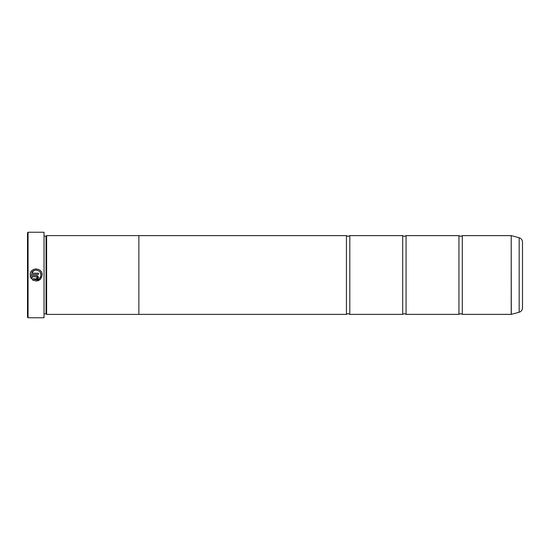 <?xml version="1.0" encoding="UTF-8"?>
<svg xmlns="http://www.w3.org/2000/svg" width="550" height="550" viewBox="0 0 550 550"><rect width="100%" height="100%" fill="white"/><g stroke="black" fill="none" stroke-linecap="round" stroke-linejoin="round"><path stroke-width="0.82" d="M462.309 314.373L511.204 314.373L511.204 235.627L462.309 235.627L462.309 314.373L460.625 313.589L458.941 314.373L406.065 314.373L404.374 313.589L402.689 314.373L349.814 314.373L348.123 313.589L346.438 314.373L138.875 314.373M458.941 314.373L458.941 235.627L406.065 235.627L406.065 314.373M402.689 314.373L402.689 235.627L349.814 235.627L349.814 314.373M33.736 280.576L32.278 279.696C37.531 282.232 40.824 280.672 42.178 275L40.446 279.242L36.245 281.064M42.178 275C42.556 267.568 30.449 266.956 30.085 274.395L38.541 274.395L38.541 273.185L31.625 273.185C33.268 268.311 41.257 269.857 40.961 275L40.961 275C39.93 279.482 37.324 280.754 33.144 278.829L38.837 279.015M39.366 278.596L40.239 277.551M31.371 271.232L32.168 270.407M33.103 269.748L34.148 269.273M35.282 268.998L36.424 268.95M38.555 269.452L39.655 270.084M40.501 270.82L41.223 271.741M41.745 272.752L42.068 273.852M37.331 277.427L36.719 278.032L36.719 279.242L38.541 277.427L36.719 275.605L30.085 275.605L31.426 278.836L32.285 277.977L31.625 276.822L36.719 276.822L37.331 277.427L36.719 276.822M36.905 275.619L37.421 275.749M37.73 275.914L38.541 277.427M28.064 317.749L27.5 317.185L27.5 232.815L28.064 232.251L28.064 317.749L44.034 317.749L44.034 232.251L28.064 232.251M44.034 232.251L44.034 317.749M46.062 236.17L46.062 313.83L46.626 314.394L46.626 235.606L46.062 236.17L44.378 236.17M522.5 242.089L522.5 307.911C522.369 310.111 521.256 311.554 519.166 312.256L519.166 237.744C521.256 238.446 522.369 239.889 522.5 242.089M46.626 314.394L138.875 314.394L138.875 235.606L46.626 235.606M138.875 235.627L346.438 235.627L346.438 314.373M33.144 278.829L32.278 279.696M40.961 275L40.274 272.511M30.518 277.324L30.085 275.605M31.625 276.822L32.285 277.977M33.873 270.703L31.625 273.185M511.204 235.627L511.294 314.366L519.166 312.256M462.309 235.627L460.625 236.411L458.941 235.627M406.065 235.627L404.374 236.411L402.689 235.627M349.814 235.627L348.123 236.411L346.438 235.627M519.166 237.744L511.294 235.634M44.378 313.83L46.062 313.83"/></g></svg>
